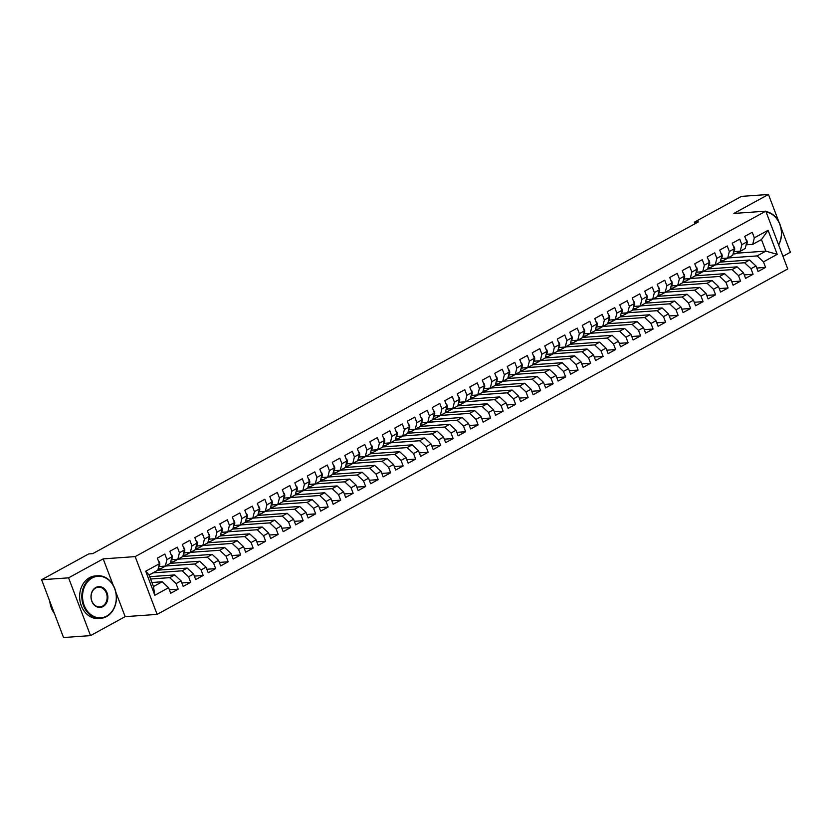 <?xml version="1.0" encoding="UTF-8"?>
<svg xmlns="http://www.w3.org/2000/svg" width="832" height="832" viewBox="0 0 832 832"><rect width="100%" height="100%" fill="white"/><g stroke="black" fill="none" stroke-linecap="round" stroke-linejoin="round"><path stroke-width="1.25" d="M782.964 256.329L790.4 252.252L780.666 226.637M157.123 614.39L787.758 268.954L765.804 211.172L135.169 556.608L157.123 614.39L125.143 616.647L115.804 592.062M113.194 585.198L103.199 558.875L68.578 577.834L90.522 635.617L125.143 616.647M90.522 635.617L63.544 637.53L41.6 579.748L68.578 577.834M154.835 595.265L145.704 571.21L159.453 563.68L157.82 570.211L149.074 575.006L153.462 586.56L154.835 595.265L168.584 587.735L170.685 593.278L178.183 589.17L176.082 583.627L181.085 580.882L183.186 586.425L190.684 582.317L188.583 576.774L193.575 574.038L195.686 579.582L203.185 575.474L201.074 569.93L206.076 567.195L208.187 572.738L215.686 568.63L213.574 563.087L218.577 560.352L220.678 565.895L228.176 561.787L226.075 556.244L231.067 553.498L233.178 559.042L240.677 554.934L238.576 549.39L243.568 546.655L245.679 552.198L253.178 548.09L251.066 542.547L256.069 539.812L258.17 545.355L265.668 541.247L263.567 535.704L268.57 532.969L270.67 538.512L278.169 534.404L276.068 528.861L281.06 526.115L283.171 531.658L290.67 527.561L288.558 522.007L293.561 519.272L295.672 524.815L303.17 520.707L301.059 515.164L306.062 512.429L308.162 517.972L315.661 513.864L313.56 508.321L318.552 505.586L320.663 511.129L328.162 507.021L326.05 501.478L331.053 498.732L333.164 504.275L340.662 500.178L338.551 494.624L343.554 491.889L345.654 497.432L353.153 493.324L351.052 487.781L356.054 485.046L358.155 490.589L365.654 486.481L363.553 480.938L368.545 478.202L370.656 483.746L378.154 479.638L376.043 474.094L381.046 471.349L383.146 476.902L390.645 472.794L388.544 467.251L393.546 464.506L395.647 470.049L403.146 465.941L401.045 460.398L406.037 457.662L408.148 463.206L415.646 459.098L413.535 453.554L418.538 450.819L420.649 456.362L428.147 452.254L426.036 446.711L431.038 443.966L433.139 449.519L440.638 445.411L438.537 439.868L443.539 437.122L445.64 442.666L453.138 438.558L451.038 433.014L456.03 430.279L458.141 435.822L465.639 431.714L463.528 426.171L468.53 423.436L470.631 428.979L478.13 424.871L476.029 419.328L481.031 416.593L483.132 422.136L490.63 418.028L488.53 412.485L493.522 409.739L495.633 415.282L503.131 411.174L501.02 405.631L506.022 402.896L508.134 408.439L515.632 404.331L513.521 398.788L518.523 396.053L520.624 401.596L528.122 397.488L526.022 391.945L531.014 389.21L533.125 394.753L540.623 390.645L538.512 385.102L543.514 382.356L545.626 387.899L553.124 383.791L551.013 378.248L556.015 375.513L558.116 381.056L565.614 376.948L563.514 371.405L568.516 368.67L570.617 374.213L578.115 370.105L576.014 364.562L581.006 361.826L583.118 367.37L590.616 363.262L588.505 357.718L593.507 354.973L595.608 360.516L603.117 356.408L601.006 350.865L606.008 348.13L608.109 353.673L615.607 349.565L613.506 344.022L618.498 341.286L620.61 346.83L628.108 342.722L625.997 337.178L630.999 334.443L633.11 339.986L640.609 335.878L638.498 330.335L643.5 327.59L645.601 333.133L653.099 329.025L650.998 323.482L656.001 320.746L658.102 326.29L665.6 322.182L663.499 316.638L668.491 313.903L670.602 319.446L678.101 315.338L675.99 309.795L680.992 307.06L683.093 312.603L690.591 308.495L688.49 302.952L693.493 300.206L695.594 305.75L703.092 301.642L700.991 296.098L705.983 293.363L708.094 298.906L715.593 294.798L713.482 289.255L718.484 286.52L720.595 292.063L728.094 287.955L725.982 282.412L730.985 279.677L733.086 285.22L740.584 281.112L738.483 275.569L743.475 272.823L745.586 278.366L753.085 274.269L750.984 268.715L755.976 265.98L758.087 271.523L765.586 267.415L756.756 268.039M736.809 253.178L765.856 251.118L777.223 254.342L768.092 230.298L754.343 237.827L752.232 232.284L744.734 236.392L746.845 241.935L741.842 244.67L739.742 239.127L732.243 243.235L734.344 248.778L729.342 251.514L727.241 245.97L719.742 250.078L721.843 255.622L716.851 258.367L714.74 252.824L707.242 256.932L709.353 262.475L704.35 265.21L702.25 259.667L694.751 263.775L696.852 269.318L691.85 272.054L689.749 266.51L682.25 270.618L684.351 276.162L679.359 278.897L677.248 273.354L669.75 277.462L671.861 283.005L666.858 285.75L664.747 280.207L657.249 284.315L659.36 289.858L654.358 292.594L652.257 287.05L644.758 291.158L646.859 296.702L641.857 299.437L639.756 293.894L632.258 298.002L634.358 303.545L629.366 306.28L627.255 300.737L619.757 304.845L621.868 310.388L616.866 313.134L614.765 307.59L607.266 311.688L609.367 317.242L604.365 319.977L602.264 314.434L594.766 318.542L596.866 324.085L591.874 326.82L589.763 321.277L582.265 325.385L584.376 330.928L579.374 333.663L577.262 328.12L569.764 332.228L571.875 337.771L566.873 340.517L564.772 334.974L557.274 339.071L559.374 344.614L554.382 347.36L552.271 341.817L544.773 345.925L546.884 351.468L541.882 354.203L539.77 348.66L532.272 352.768L534.383 358.311L529.381 361.046L527.28 355.503L519.782 359.611L521.882 365.154L516.88 367.9L514.779 362.346L507.281 366.454L509.382 371.998L504.39 374.743L502.278 369.2L494.78 373.308L496.891 378.851L491.889 381.586L489.788 376.043L482.279 380.151L484.39 385.694L479.388 388.43L477.287 382.886L469.789 386.994L471.89 392.538L466.898 395.273L464.786 389.73L457.288 393.838L459.399 399.381L454.397 402.126L452.286 396.583L444.787 400.691L446.898 406.234L441.896 408.97L439.795 403.426L432.297 407.534L434.398 413.078L429.395 415.813L427.294 410.27L419.796 414.378L421.897 419.921L416.905 422.656L414.794 417.113L407.295 421.221L409.406 426.764L404.404 429.51L402.303 423.966L394.805 428.074L396.906 433.618L391.903 436.353L389.802 430.81L382.304 434.918L384.405 440.461L379.413 443.196L377.302 437.653L369.803 441.761L371.914 447.304L366.912 450.039L364.801 444.496L357.302 448.604L359.414 454.147L354.411 456.893L352.31 451.35L344.812 455.458L346.913 461.001L341.921 463.736L339.81 458.193L332.311 462.301L334.412 467.844L329.42 470.579L327.309 465.036L319.81 469.144L321.922 474.687L316.919 477.422L314.818 471.879L307.32 475.987L309.421 481.53L304.418 484.276L302.318 478.733L294.819 482.841L296.92 488.384L291.928 491.119L289.817 485.576L282.318 489.684L284.43 495.227L279.427 497.962L277.316 492.419L269.818 496.527L271.929 502.07L266.926 504.806L264.826 499.262L257.327 503.37L259.428 508.914L254.436 511.659L252.325 506.116L244.826 510.224L246.938 515.767L241.935 518.502L239.824 512.959L232.326 517.067L234.437 522.61L229.434 525.346L227.334 519.802L219.835 523.91L221.936 529.454L216.934 532.189L214.833 526.646L207.334 530.754L209.435 536.297L204.443 539.042L202.332 533.499L194.834 537.607L196.945 543.15L191.942 545.886L189.842 540.342L182.343 544.45L184.444 549.994L179.442 552.729L177.341 547.186L169.842 551.294L171.943 556.837L166.951 559.572L164.84 554.029L157.342 558.137L159.453 563.68M777.223 254.342L763.474 261.872L765.586 267.415M41.6 579.748L88.712 553.935L92.716 553.654L698.35 221.915L694.356 222.196L694.959 223.777M720.242 262.101L749.611 260.021L744.609 262.756L715.562 264.815M755.976 265.98L749.611 260.021M750.984 268.715L744.609 262.756M768.092 230.298L761.467 239.564L752.721 244.358L746.283 244.816M754.343 237.827L752.721 244.358M707.741 268.944L737.11 266.864L732.108 269.599L703.061 271.658M743.475 272.823L737.11 266.864M738.483 275.569L732.108 269.599M746.845 241.935L745.222 248.466L740.22 251.202L733.782 251.659M741.842 244.67L740.22 251.202M695.24 275.787L724.61 273.707L719.618 276.453L690.57 278.502M730.985 279.677L724.61 273.707M725.982 282.412L719.618 276.453M734.344 248.778L732.722 255.31L727.719 258.045L721.292 258.502M729.342 251.514L727.719 258.045M682.739 282.641L712.119 280.561L707.117 283.296L678.07 285.355M718.484 286.52L712.119 280.561M713.482 289.255L707.117 283.296M721.843 255.622L720.221 262.153L715.229 264.888L708.791 265.346M716.851 258.367L715.229 264.888M670.249 289.484L699.618 287.404L694.616 290.139L665.569 292.198M705.983 293.363L699.618 287.404M700.991 296.098L694.616 290.139M709.353 262.475L707.73 268.996L702.728 271.742L696.29 272.199M704.35 265.21L702.728 271.742M657.748 296.327L687.118 294.247L682.126 296.982L653.078 299.042M693.493 300.206L687.118 294.247M688.49 302.952L682.126 296.982M696.852 269.318L695.23 275.85L690.227 278.585L683.79 279.042M691.85 272.054L690.227 278.585M645.247 303.17L674.627 301.09L669.625 303.836L640.578 305.885M680.992 307.06L674.627 301.09M675.99 309.795L669.625 303.836M684.351 276.162L682.729 282.693L677.726 285.428L671.299 285.886M679.359 278.897L677.726 285.428M632.757 310.024L662.126 307.934L657.124 310.679L628.077 312.738M668.491 313.903L662.126 307.934M663.499 316.638L657.124 310.679M671.861 283.005L670.228 289.536L665.236 292.271L658.798 292.729M666.858 285.75L665.236 292.271M620.256 316.867L649.626 314.787L644.623 317.522L615.576 319.582M656.001 320.746L649.626 314.787M650.998 323.482L644.623 317.522M659.36 289.858L657.738 296.379L652.735 299.125L646.298 299.582M654.358 292.594L652.735 299.125M607.755 323.71L637.125 321.63L632.133 324.366L603.086 326.425M643.5 327.59L637.125 321.63M638.498 330.335L632.133 324.366M646.859 296.702L645.237 303.233L640.234 305.968L633.807 306.426M641.857 299.437L640.234 305.968M595.254 330.554L624.634 328.474L619.632 331.219L590.585 333.268M630.999 334.443L624.634 328.474M625.997 337.178L619.632 331.219M634.358 303.545L632.736 310.076L627.744 312.811L621.306 313.269M629.366 306.28L627.744 312.811M582.764 337.407L612.134 335.317L607.131 338.062L578.084 340.122M618.498 341.286L612.134 335.317M613.506 344.022L607.131 338.062M621.868 310.388L620.246 316.919L615.243 319.654L608.806 320.112M616.866 313.134L615.243 319.654M570.263 344.25L599.633 342.17L594.641 344.906L565.594 346.965M606.008 348.13L599.633 342.17M601.006 350.865L594.641 344.906M609.367 317.242L607.745 323.762L602.742 326.508L596.305 326.955M604.365 319.977L602.742 326.508M557.762 351.094L587.142 349.014L582.14 351.749L553.093 353.808M593.507 354.973L587.142 349.014M588.505 357.718L582.14 351.749M596.866 324.085L595.244 330.616L590.252 333.351L583.814 333.809M591.874 326.82L590.252 333.351M545.272 357.937L574.642 355.857L569.639 358.592L540.592 360.651M581.006 361.826L574.642 355.857M576.014 364.562L569.639 358.592M584.376 330.928L582.743 337.459L577.751 340.194L571.314 340.652M579.374 333.663L577.751 340.194M532.771 364.79L562.141 362.7L557.138 365.446L528.091 367.505M568.516 368.67L562.141 362.7M563.514 371.405L557.138 365.446M571.875 337.771L570.253 344.302L565.25 347.038L558.813 347.495M566.873 340.517L565.25 347.038M520.27 371.634L549.64 369.554L544.648 372.289L515.601 374.348M556.015 375.513L549.64 369.554M551.013 378.248L544.648 372.289M559.374 344.614L557.752 351.146L552.75 353.891L546.322 354.338M554.382 347.36L552.75 353.891M507.78 378.477L537.15 376.397L532.147 379.132L503.1 381.191M543.514 382.356L537.15 376.397M538.512 385.102L532.147 379.132M546.884 351.468L545.251 357.999L540.259 360.734L533.822 361.192M541.882 354.203L540.259 360.734M495.279 385.32L524.649 383.24L519.646 385.975L490.599 388.034M531.014 389.21L524.649 383.24M526.022 391.945L519.646 385.975M534.383 358.311L532.761 364.842L527.758 367.578L521.321 368.035M529.381 361.046L527.758 367.578M482.778 392.174L512.148 390.083L507.156 392.829L478.109 394.888M518.523 396.053L512.148 390.083M513.521 398.788L507.156 392.829M521.882 365.154L520.26 371.686L515.258 374.421L508.82 374.878M516.88 367.9L515.258 374.421M470.278 399.017L499.658 396.937L494.655 399.672L465.608 401.731M506.022 402.896L499.658 396.937M501.02 405.631L494.655 399.672M509.382 371.998L507.759 378.529L502.767 381.274L496.33 381.722M504.39 374.743L502.767 381.274M457.787 405.86L487.157 403.78L482.154 406.515L453.107 408.574M493.522 409.739L487.157 403.78M488.53 412.485L482.154 406.515M496.891 378.851L495.269 385.382L490.266 388.118L483.829 388.575M491.889 381.586L490.266 388.118M445.286 412.703L474.656 410.623L469.664 413.358L440.606 415.418M481.031 416.593L474.656 410.623M476.029 419.328L469.664 413.358M484.39 385.694L482.768 392.226L477.766 394.961L471.328 395.418M479.388 388.43L477.766 394.961M432.786 419.557L462.155 417.466L457.163 420.212L428.116 422.271M468.53 423.436L462.155 417.466M463.528 426.171L457.163 420.212M471.89 392.538L470.267 399.069L465.265 401.804L458.838 402.262M466.898 395.273L465.265 401.804M420.295 426.4L449.665 424.32L444.662 427.055L415.615 429.114M456.03 430.279L449.665 424.32M451.038 433.014L444.662 427.055M459.399 399.381L457.766 405.912L452.774 408.658L446.337 409.105M454.397 402.126L452.774 408.658M407.794 433.243L437.164 431.163L432.162 433.898L403.114 435.958M443.539 437.122L437.164 431.163M438.537 439.868L432.162 433.898M446.898 406.234L445.276 412.766L440.274 415.501L433.836 415.958M441.896 408.97L440.274 415.501M395.294 440.086L424.663 438.006L419.671 440.742L390.624 442.801M431.038 443.966L424.663 438.006M426.036 446.711L419.671 440.742M434.398 413.078L432.775 419.609L427.773 422.344L421.346 422.802M429.395 415.813L427.773 422.344M382.793 446.93L412.173 444.85L407.17 447.595L378.123 449.654M418.538 450.819L412.173 444.85M413.535 453.554L407.17 447.595M421.897 419.921L420.274 426.452L415.282 429.187L408.845 429.645M416.905 422.656L415.282 429.187M370.302 453.783L399.672 451.703L394.67 454.438L365.622 456.498M406.037 457.662L399.672 451.703M401.045 460.398L394.67 454.438M409.406 426.764L407.784 433.295L402.782 436.041L396.344 436.488M404.404 429.51L402.782 436.041M357.802 460.626L387.171 458.546L382.179 461.282L353.132 463.341M393.546 464.506L387.171 458.546M388.544 467.251L382.179 461.282M396.906 433.618L395.283 440.138L390.281 442.884L383.843 443.342M391.903 436.353L390.281 442.884M345.301 467.47L374.681 465.39L369.678 468.125L340.631 470.184M381.046 471.349L374.681 465.39M376.043 474.094L369.678 468.125M384.405 440.461L382.782 446.992L377.78 449.727L371.353 450.185M379.413 443.196L377.78 449.727M332.81 474.313L362.18 472.233L357.178 474.978L328.13 477.038M368.545 478.202L362.18 472.233M363.553 480.938L357.178 474.978M371.914 447.304L370.282 453.835L365.29 456.57L358.852 457.028M366.912 450.039L365.29 456.57M320.31 481.166L349.679 479.086L344.677 481.822L315.63 483.881M356.054 485.046L349.679 479.086M351.052 487.781L344.677 481.822M359.414 454.147L357.791 460.678L352.789 463.424L346.351 463.871M354.411 456.893L352.789 463.424M307.809 488.01L337.178 485.93L332.186 488.665L303.139 490.724M343.554 491.889L337.178 485.93M338.551 494.624L332.186 488.665M346.913 461.001L345.29 467.522L340.288 470.267L333.861 470.725M341.921 463.736L340.288 470.267M295.318 494.853L324.688 492.773L319.686 495.508L290.638 497.567M331.053 498.732L324.688 492.773M326.05 501.478L319.686 495.508M334.412 467.844L332.79 474.375L327.798 477.11L321.36 477.568M329.42 470.579L327.798 477.11M282.818 501.696L312.187 499.616L307.185 502.362L278.138 504.421M318.552 505.586L312.187 499.616M313.56 508.321L307.185 502.362M321.922 474.687L320.299 481.218L315.297 483.954L308.859 484.411M316.919 477.422L315.297 483.954M270.317 508.55L299.686 506.47L294.694 509.205L265.647 511.264M306.062 512.429L299.686 506.47M301.059 515.164L294.694 509.205M309.421 481.53L307.798 488.062L302.796 490.797L296.358 491.254M304.418 484.276L302.796 490.797M257.816 515.393L287.196 513.313L282.194 516.048L253.146 518.107M293.561 519.272L287.196 513.313M288.558 522.007L282.194 516.048M296.92 488.384L295.298 494.905L290.306 497.65L283.868 498.108M291.928 491.119L290.306 497.65M245.326 522.236L274.695 520.156L269.693 522.891L240.646 524.95M281.06 526.115L274.695 520.156M276.068 528.861L269.693 522.891M284.43 495.227L282.807 501.758L277.805 504.494L271.367 504.951M279.427 497.962L277.805 504.494M232.825 529.079L262.194 526.999L257.192 529.745L228.145 531.794M268.57 532.969L262.194 526.999M263.567 535.704L257.192 529.745M271.929 502.07L270.306 508.602L265.304 511.337L258.866 511.794M266.926 504.806L265.304 511.337M220.324 535.933L249.694 533.853L244.702 536.588L215.654 538.647M256.069 539.812L249.694 533.853M251.066 542.547L244.702 536.588M259.428 508.914L257.806 515.445L252.803 518.18L246.376 518.638M254.436 511.659L252.803 518.18M207.834 542.776L237.203 540.696L232.201 543.431L203.154 545.49M243.568 546.655L237.203 540.696M238.576 549.39L232.201 543.431M246.938 515.767L245.305 522.288L240.313 525.034L233.875 525.491M241.935 518.502L240.313 525.034M195.333 549.619L224.702 547.539L219.7 550.274L190.653 552.334M231.067 553.498L224.702 547.539M226.075 556.244L219.7 550.274M234.437 522.61L232.814 529.142L227.812 531.877L221.374 532.334M229.434 525.346L227.812 531.877M182.832 556.462L212.202 554.382L207.21 557.128L178.162 559.177M218.577 560.352L212.202 554.382M213.574 563.087L207.21 557.128M221.936 529.454L220.314 535.985L215.311 538.72L208.884 539.178M216.934 532.189L215.311 538.72M170.331 563.316L199.711 561.236L194.709 563.971L165.662 566.03M206.076 567.195L199.711 561.236M201.074 569.93L194.709 563.971M209.435 536.297L207.813 542.828L202.821 545.563L196.383 546.021M204.443 539.042L202.821 545.563M157.841 570.159L187.21 568.079L182.208 570.814L153.161 572.874M193.575 574.038L187.21 568.079M188.583 576.774L182.208 570.814M196.945 543.15L195.322 549.671L190.32 552.417L183.882 552.874M191.942 545.886L190.32 552.417M149.718 576.69L174.71 574.922L169.718 577.658L150.602 579.02M181.085 580.882L174.71 574.922M176.082 583.627L169.718 577.658M184.444 549.994L182.822 556.525L177.819 559.26L171.382 559.718M179.442 552.729L177.819 559.26M151.923 582.494L162.219 581.766L153.462 586.56M168.584 587.735L162.219 581.766M171.943 556.837L170.321 563.368L165.318 566.103L158.891 566.561M166.951 559.572L165.318 566.103M778.846 221.832L768.456 194.47L741.478 196.383L694.356 222.196M103.199 558.875L135.169 556.608M768.456 194.47L733.834 213.439L765.804 211.172M728.062 257.972L757.11 255.913L765.856 251.118L761.467 239.564M159.058 570.076L158.548 568.724M171.558 563.222L171.049 561.881M184.059 556.379L183.55 555.027M196.55 549.536L196.04 548.184M209.05 542.693L208.541 541.341M221.551 535.839L221.042 534.498M234.052 528.996L233.532 527.654M246.542 522.153L246.033 520.801M259.043 515.31L258.534 513.958M271.544 508.456L271.034 507.114M284.034 501.613L283.525 500.271M296.535 494.77L296.026 493.418M309.036 487.926L308.526 486.574M321.537 481.073L321.017 479.731M334.027 474.23L333.518 472.888M346.528 467.386L346.018 466.034M359.029 460.543L358.509 459.191M371.519 453.69L371.01 452.348M384.02 446.846L383.51 445.505M396.521 440.003L396.011 438.651M409.022 433.16L408.502 431.808M421.512 426.306L421.002 424.965M434.013 419.463L433.503 418.122M446.514 412.62L445.994 411.268M459.004 405.777L458.494 404.425M471.505 398.923L470.995 397.582M484.006 392.08L483.496 390.738M496.496 385.237L495.986 383.885M508.997 378.394L508.487 377.042M521.498 371.54L520.988 370.198M533.998 364.697L533.478 363.355M546.489 357.854L545.979 356.502M558.99 351.01L558.48 349.658M571.49 344.157L570.981 342.815M583.981 337.314L583.471 335.972M596.482 330.47L595.972 329.118M608.982 323.627L608.473 322.275M621.483 316.784L620.963 315.432M633.974 309.93L633.464 308.589M646.474 303.087L645.965 301.735M658.975 296.244L658.455 294.892M671.466 289.401L670.956 288.049M683.966 282.547L683.457 281.206M696.467 275.704L695.958 274.362M708.958 268.861L708.448 267.509M721.458 262.018L720.949 260.666M145.704 571.21L149.074 575.006M763.474 261.872L757.11 255.913M178.183 589.17L169.364 589.794M190.684 582.317L181.865 582.951M203.185 575.474L194.366 576.098M215.686 568.63L206.856 569.254M228.176 561.787L219.357 562.411M240.677 554.934L231.858 555.568M253.178 548.09L244.348 548.714M265.668 541.247L256.849 541.871M278.169 534.404L269.35 535.028M290.67 527.561L281.85 528.185M303.17 520.707L294.341 521.331M315.661 513.864L306.842 514.488M328.162 507.021L319.342 507.645M340.662 500.178L331.833 500.802M353.153 493.324L344.334 493.948M365.654 486.481L356.834 487.105M378.154 479.638L369.335 480.262M390.645 472.794L381.826 473.418M403.146 465.941L394.326 466.565M415.646 459.098L406.827 459.722M428.147 452.254L419.318 452.878M440.638 445.411L431.818 446.035M453.138 438.558L444.319 439.182M465.639 431.714L456.82 432.338M478.13 424.871L469.31 425.495M490.63 418.028L481.811 418.652M503.131 411.174L494.312 411.798M515.632 404.331L506.802 404.955M528.122 397.488L519.303 398.112M540.623 390.645L531.804 391.269M553.124 383.791L544.294 384.426M565.614 376.948L556.795 377.572M578.115 370.105L569.296 370.729M590.616 363.262L581.797 363.886M603.117 356.408L594.287 357.042M615.607 349.565L606.788 350.189M628.108 342.722L619.289 343.346M640.609 335.878L631.779 336.502M653.099 329.025L644.28 329.659M665.6 322.182L656.781 322.806M678.101 315.338L669.282 315.962M690.591 308.495L681.772 309.119M703.092 301.642L694.273 302.276M715.593 294.798L706.774 295.422M728.094 287.955L719.264 288.579M740.584 281.112L731.765 281.736M753.085 274.269L744.266 274.893M149.739 574.642A13.052 7.186 61.3 0 1 149.105 575.089L151.414 573.83A13.052 7.186 61.3 0 0 152.121 573.342A13.052 7.186 -118.7 0 0 152.911 573.009A13.052 7.186 -118.7 0 0 153.618 572.52M158.454 561.059L159.401 562.016A4.524 2.486 61.3 0 1 159.494 565.479L158.61 567.06M155.99 571.22A13.052 7.186 61.3 0 1 155.282 571.709L152.911 573.009M160.212 566.467A10.837 5.959 61.3 0 1 158.777 566.769M163.405 566.238L163.249 566.53A13.052 7.186 61.3 0 1 161.533 568.287A13.052 7.186 61.3 0 1 158.215 568.662M170.955 554.216L171.902 555.162A4.524 2.486 61.3 0 1 171.985 558.636L171.101 560.217M168.49 564.366A13.052 7.186 61.3 0 1 167.783 564.866L165.402 566.166A13.052 7.186 -118.7 0 0 166.119 565.666M164.986 566.124A13.052 7.186 61.3 0 1 163.904 566.987L161.533 568.287M164.611 566.498A13.052 7.186 -118.7 0 0 165.402 566.166M172.713 559.624A10.837 5.959 61.3 0 1 171.267 559.915M175.906 559.395L175.75 559.686A13.052 7.186 61.3 0 1 174.034 561.444A13.052 7.186 61.3 0 1 170.706 561.818M183.446 547.373L184.392 548.319A4.524 2.486 61.3 0 1 184.486 551.782L183.602 553.374M180.991 557.523A13.052 7.186 61.3 0 1 180.274 558.022L177.902 559.322A13.052 7.186 -118.7 0 0 178.61 558.823M177.486 559.281A13.052 7.186 61.3 0 1 176.405 560.144L174.034 561.444M177.112 559.655A13.052 7.186 -118.7 0 0 177.902 559.322M106.662 616.086A20.821 16.858 85.9 0 0 114.67 588.682A20.821 16.858 85.9 0 0 92.186 577.98A20.821 16.858 85.9 0 0 84.178 605.384A20.821 16.858 85.9 0 0 106.662 616.086M91.707 577.533A21.33 17.274 -94.1 0 1 97.614 575.775A21.33 17.274 -94.1 0 1 115.814 592.082A21.33 17.274 -94.1 0 1 106.538 616.574A21.33 17.274 -94.1 0 1 100.63 618.332A21.33 17.274 -94.1 0 1 82.43 602.025A21.33 17.274 -94.1 0 1 91.707 577.533M103.043 606.559A10.41 8.424 -94.1 0 1 91.801 601.203A10.41 8.424 -94.1 0 1 95.805 587.506A10.41 8.424 -94.1 0 1 107.047 592.852A10.41 8.424 -94.1 0 1 103.043 606.559M95.68 587.995A9.901 8.018 85.9 0 0 91.374 599.362A9.901 8.018 85.9 0 0 99.819 606.923A9.901 8.018 85.9 0 0 102.565 606.112A9.901 8.018 85.9 0 0 106.86 594.745A9.901 8.018 85.9 0 0 98.426 587.184A9.901 8.018 85.9 0 0 95.68 587.995M100.63 618.332L98.436 618.488A21.33 17.274 -94.1 0 1 80.236 602.181A21.33 17.274 -94.1 0 1 89.513 577.689A21.33 17.274 -94.1 0 1 95.42 575.931L97.614 575.775M54.465 613.61A21.33 17.274 -94.1 0 1 49.785 601.297M778.575 244.785A20.821 16.858 85.9 0 0 766.147 212.066M765.97 211.588A21.33 17.274 -94.1 0 1 778.669 245.024M185.214 552.77A10.837 5.959 61.3 0 1 183.768 553.072M188.406 552.552L188.24 552.843A13.052 7.186 61.3 0 1 186.524 554.601A13.052 7.186 61.3 0 1 183.206 554.965M195.946 540.53L196.893 541.476A4.524 2.486 61.3 0 1 196.986 544.939L196.102 546.53M193.482 550.68A13.052 7.186 61.3 0 1 192.774 551.179L190.403 552.479A13.052 7.186 -118.7 0 0 191.11 551.98M189.977 552.438A13.052 7.186 61.3 0 1 188.906 553.301L186.524 554.601M189.602 552.802A13.052 7.186 -118.7 0 0 190.403 552.479M197.714 545.927A10.837 5.959 61.3 0 1 196.269 546.229M200.907 545.698L200.741 545.99A13.052 7.186 61.3 0 1 199.025 547.747A13.052 7.186 61.3 0 1 195.707 548.122M208.447 533.676L209.394 534.633A4.524 2.486 61.3 0 1 209.477 538.096L208.603 539.677M205.982 543.837A13.052 7.186 61.3 0 1 205.275 544.326L202.904 545.626A13.052 7.186 -118.7 0 0 203.611 545.137M202.478 545.594A13.052 7.186 61.3 0 1 201.396 546.447L199.025 547.747M202.103 545.958A13.052 7.186 -118.7 0 0 202.904 545.626M210.205 539.084A10.837 5.959 61.3 0 1 208.77 539.386M213.398 538.855L213.242 539.146A13.052 7.186 61.3 0 1 211.526 540.904A13.052 7.186 61.3 0 1 208.198 541.278M220.938 526.833L221.894 527.779A4.524 2.486 61.3 0 1 221.978 531.253L221.094 532.834M218.483 536.983A13.052 7.186 61.3 0 1 217.776 537.482L215.394 538.782A13.052 7.186 -118.7 0 0 216.112 538.283M214.978 538.741A13.052 7.186 61.3 0 1 213.897 539.604L211.526 540.904M214.604 539.115A13.052 7.186 -118.7 0 0 215.394 538.782M222.706 532.241A10.837 5.959 61.3 0 1 221.26 532.532M225.898 532.012L225.732 532.303A13.052 7.186 61.3 0 1 224.016 534.061A13.052 7.186 61.3 0 1 220.698 534.435M233.438 519.99L234.385 520.936A4.524 2.486 61.3 0 1 234.478 524.399L233.594 525.99M230.984 530.14A13.052 7.186 61.3 0 1 230.266 530.639L227.895 531.939A13.052 7.186 -118.7 0 0 228.602 531.44M227.469 531.898A13.052 7.186 61.3 0 1 226.398 532.761L224.016 534.061M227.105 532.272A13.052 7.186 -118.7 0 0 227.895 531.939M235.206 525.398A10.837 5.959 61.3 0 1 233.761 525.689M238.399 525.169L238.233 525.46A13.052 7.186 61.3 0 1 236.517 527.218A13.052 7.186 61.3 0 1 233.199 527.582M245.939 513.146L246.886 514.093A4.524 2.486 61.3 0 1 246.979 517.556L246.095 519.147M243.474 523.297A13.052 7.186 61.3 0 1 242.767 523.796L240.396 525.096A13.052 7.186 -118.7 0 0 241.103 524.597M239.97 525.054A13.052 7.186 61.3 0 1 238.888 525.918L236.517 527.218M239.595 525.418A13.052 7.186 -118.7 0 0 240.396 525.096M247.697 518.544A10.837 5.959 61.3 0 1 246.262 518.846M250.89 518.326L250.734 518.606A13.052 7.186 61.3 0 1 249.018 520.364A13.052 7.186 61.3 0 1 245.7 520.738M258.44 506.293L259.386 507.25A4.524 2.486 61.3 0 1 259.47 510.713L258.586 512.304M255.975 516.454A13.052 7.186 61.3 0 1 255.268 516.942L252.886 518.242A13.052 7.186 -118.7 0 0 253.604 517.754M252.47 518.211A13.052 7.186 61.3 0 1 251.389 519.064L249.018 520.364M252.096 518.575A13.052 7.186 -118.7 0 0 252.886 518.242M260.198 511.701A10.837 5.959 61.3 0 1 258.752 512.002M263.39 511.472L263.234 511.763A13.052 7.186 61.3 0 1 261.518 513.521A13.052 7.186 61.3 0 1 258.19 513.895M270.93 499.45L271.877 500.396A4.524 2.486 61.3 0 1 271.97 503.87L271.086 505.45M268.476 509.6A13.052 7.186 61.3 0 1 267.758 510.099L265.387 511.399A13.052 7.186 -118.7 0 0 266.094 510.9M264.971 511.368A13.052 7.186 61.3 0 1 263.89 512.221L261.518 513.521M264.597 511.732A13.052 7.186 -118.7 0 0 265.387 511.399M272.698 504.858A10.837 5.959 61.3 0 1 271.253 505.149M275.891 504.629L275.725 504.92A13.052 7.186 61.3 0 1 274.009 506.678A13.052 7.186 61.3 0 1 270.691 507.052M283.431 492.606L284.378 493.553A4.524 2.486 61.3 0 1 284.471 497.016L283.587 498.607M280.966 502.757A13.052 7.186 61.3 0 1 280.259 503.256L277.888 504.556A13.052 7.186 -118.7 0 0 278.595 504.057M277.462 504.514A13.052 7.186 61.3 0 1 276.39 505.378L274.009 506.678M277.087 504.889A13.052 7.186 -118.7 0 0 277.888 504.556M285.189 498.014A10.837 5.959 61.3 0 1 283.754 498.306M288.382 497.786L288.226 498.077A13.052 7.186 61.3 0 1 286.51 499.834A13.052 7.186 61.3 0 1 283.192 500.198M295.932 485.763L296.878 486.71A4.524 2.486 61.3 0 1 296.962 490.173L296.078 491.764M293.467 495.914A13.052 7.186 61.3 0 1 292.76 496.413L290.389 497.713A13.052 7.186 -118.7 0 0 291.096 497.214M289.962 497.671A13.052 7.186 61.3 0 1 288.881 498.534L286.51 499.834M289.588 498.035A13.052 7.186 -118.7 0 0 290.389 497.713M297.69 491.161A10.837 5.959 61.3 0 1 296.254 491.462M300.882 490.942L300.726 491.223A13.052 7.186 61.3 0 1 299.01 492.991A13.052 7.186 61.3 0 1 295.682 493.355M308.422 478.91L309.379 479.866A4.524 2.486 61.3 0 1 309.462 483.33L308.578 484.921M305.968 489.07A13.052 7.186 61.3 0 1 305.261 489.559L302.879 490.859A13.052 7.186 -118.7 0 0 303.597 490.37M302.463 490.828A13.052 7.186 61.3 0 1 301.382 491.681L299.01 492.991M302.089 491.192A13.052 7.186 -118.7 0 0 302.879 490.859M310.19 484.318A10.837 5.959 61.3 0 1 308.745 484.619M313.383 484.089L313.217 484.38A13.052 7.186 61.3 0 1 311.501 486.138A13.052 7.186 61.3 0 1 308.183 486.512M320.923 472.066L321.87 473.013A4.524 2.486 61.3 0 1 321.963 476.486L321.079 478.067M318.469 482.217A13.052 7.186 61.3 0 1 317.751 482.716L315.38 484.016A13.052 7.186 -118.7 0 0 316.087 483.517M314.954 483.985A13.052 7.186 61.3 0 1 313.882 484.838L311.501 486.138M314.59 484.349A13.052 7.186 -118.7 0 0 315.38 484.016M322.691 477.474A10.837 5.959 61.3 0 1 321.246 477.776M325.884 477.246L325.718 477.537A13.052 7.186 61.3 0 1 324.002 479.294A13.052 7.186 61.3 0 1 320.684 479.669M333.424 465.223L334.37 466.17A4.524 2.486 61.3 0 1 334.464 469.643L333.58 471.224M330.959 475.374A13.052 7.186 61.3 0 1 330.252 475.873L327.881 477.173A13.052 7.186 -118.7 0 0 328.588 476.674M327.454 477.131A13.052 7.186 61.3 0 1 326.373 477.994L324.002 479.294M327.08 477.506A13.052 7.186 -118.7 0 0 327.881 477.173M335.182 470.631A10.837 5.959 61.3 0 1 333.746 470.922M338.374 470.402L338.218 470.694A13.052 7.186 61.3 0 1 336.502 472.451A13.052 7.186 61.3 0 1 333.174 472.815M345.914 458.38L346.871 459.326A4.524 2.486 61.3 0 1 346.954 462.79L346.07 464.381M343.46 468.53A13.052 7.186 61.3 0 1 342.753 469.03L340.371 470.33A13.052 7.186 -118.7 0 0 341.089 469.83M339.955 470.288A13.052 7.186 61.3 0 1 338.874 471.151L336.502 472.451M339.581 470.652A13.052 7.186 -118.7 0 0 340.371 470.33M347.682 463.778A10.837 5.959 61.3 0 1 346.237 464.079M350.875 463.559L350.709 463.84A13.052 7.186 61.3 0 1 349.003 465.608A13.052 7.186 61.3 0 1 345.675 465.972M358.415 451.526L359.362 452.483A4.524 2.486 61.3 0 1 359.455 455.946L358.571 457.538M355.961 461.687A13.052 7.186 61.3 0 1 355.243 462.176L352.872 463.476A13.052 7.186 -118.7 0 0 353.579 462.987M352.456 463.445A13.052 7.186 61.3 0 1 351.374 464.298L349.003 465.608M352.082 463.809A13.052 7.186 -118.7 0 0 352.872 463.476M360.183 456.934A10.837 5.959 61.3 0 1 358.738 457.236M363.376 456.706L363.21 456.997A13.052 7.186 61.3 0 1 361.494 458.754A13.052 7.186 61.3 0 1 358.176 459.129M370.916 444.683L371.862 445.63A4.524 2.486 61.3 0 1 371.956 449.103L371.072 450.684M368.451 454.834A13.052 7.186 61.3 0 1 367.744 455.333L365.373 456.633A13.052 7.186 -118.7 0 0 366.08 456.134M364.946 456.602A13.052 7.186 61.3 0 1 363.875 457.454L361.494 458.754M364.572 456.966A13.052 7.186 -118.7 0 0 365.373 456.633M372.674 450.091A10.837 5.959 61.3 0 1 371.238 450.393M375.866 449.862L375.71 450.154A13.052 7.186 61.3 0 1 373.994 451.911A13.052 7.186 61.3 0 1 370.677 452.286M383.417 437.84L384.363 438.786A4.524 2.486 61.3 0 1 384.446 442.26L383.562 443.841M380.952 447.99A13.052 7.186 61.3 0 1 380.245 448.49L377.863 449.79A13.052 7.186 -118.7 0 0 378.581 449.29M377.447 449.748A13.052 7.186 61.3 0 1 376.366 450.611L373.994 451.911M377.073 450.122A13.052 7.186 -118.7 0 0 377.863 449.79M385.174 443.248A10.837 5.959 61.3 0 1 383.729 443.539M388.367 443.019L388.211 443.31A13.052 7.186 61.3 0 1 386.495 445.068A13.052 7.186 61.3 0 1 383.167 445.432M395.907 430.997L396.854 431.943A4.524 2.486 61.3 0 1 396.947 435.406L396.063 436.998M393.453 441.147A13.052 7.186 61.3 0 1 392.735 441.646L390.364 442.946A13.052 7.186 -118.7 0 0 391.071 442.447M389.948 442.905A13.052 7.186 61.3 0 1 388.866 443.768L386.495 445.068M389.574 443.269A13.052 7.186 -118.7 0 0 390.364 442.946M397.675 436.394A10.837 5.959 61.3 0 1 396.23 436.696M400.868 436.176L400.702 436.457A13.052 7.186 61.3 0 1 398.986 438.225A13.052 7.186 61.3 0 1 395.668 438.589M408.408 424.143L409.354 425.1A4.524 2.486 61.3 0 1 409.448 428.563L408.564 430.154M405.943 434.304A13.052 7.186 61.3 0 1 405.236 434.793L402.865 436.103A13.052 7.186 -118.7 0 0 403.572 435.604M402.438 436.062A13.052 7.186 61.3 0 1 401.367 436.914L398.986 438.225M402.064 436.426A13.052 7.186 -118.7 0 0 402.865 436.103M410.176 429.551A10.837 5.959 61.3 0 1 408.73 429.853M413.369 429.322L413.202 429.614A13.052 7.186 61.3 0 1 411.486 431.371A13.052 7.186 61.3 0 1 408.169 431.746M420.909 417.3L421.855 418.246A4.524 2.486 61.3 0 1 421.949 421.72L421.065 423.301M418.444 427.45A13.052 7.186 61.3 0 1 417.737 427.95L415.366 429.25A13.052 7.186 -118.7 0 0 416.073 428.761M414.939 429.218A13.052 7.186 61.3 0 1 413.858 430.071L411.486 431.371M414.565 429.582A13.052 7.186 -118.7 0 0 415.366 429.25M422.666 422.708A10.837 5.959 61.3 0 1 421.231 423.01M425.859 422.479L425.703 422.77A13.052 7.186 61.3 0 1 423.987 424.528A13.052 7.186 61.3 0 1 420.659 424.902M433.399 410.457L434.356 411.403A4.524 2.486 61.3 0 1 434.439 414.877L433.555 416.458M430.945 420.607A13.052 7.186 61.3 0 1 430.238 421.106L427.856 422.406A13.052 7.186 -118.7 0 0 428.574 421.907M427.44 422.365A13.052 7.186 61.3 0 1 426.358 423.228L423.987 424.528M427.066 422.739A13.052 7.186 -118.7 0 0 427.856 422.406M435.167 415.865A10.837 5.959 61.3 0 1 433.722 416.156M438.36 415.636L438.194 415.927A13.052 7.186 61.3 0 1 436.478 417.685A13.052 7.186 61.3 0 1 433.16 418.049M445.9 403.614L446.846 404.56A4.524 2.486 61.3 0 1 446.94 408.023L446.056 409.614M443.446 413.764A13.052 7.186 61.3 0 1 442.728 414.263L440.357 415.563A13.052 7.186 -118.7 0 0 441.064 415.064M439.93 415.522A13.052 7.186 61.3 0 1 438.859 416.385L436.478 417.685M439.566 415.886A13.052 7.186 -118.7 0 0 440.357 415.563M447.668 409.011A10.837 5.959 61.3 0 1 446.222 409.313M450.861 408.793L450.694 409.084A13.052 7.186 61.3 0 1 448.978 410.842A13.052 7.186 61.3 0 1 445.661 411.206M458.401 396.76L459.347 397.717A4.524 2.486 61.3 0 1 459.441 401.18L458.557 402.771M455.936 406.921A13.052 7.186 61.3 0 1 455.229 407.41L452.858 408.72A13.052 7.186 -118.7 0 0 453.565 408.221M452.431 408.678A13.052 7.186 61.3 0 1 451.35 409.542L448.978 410.842M452.057 409.042A13.052 7.186 -118.7 0 0 452.858 408.72M460.158 402.168A10.837 5.959 61.3 0 1 458.723 402.47M463.351 401.939L463.195 402.23A13.052 7.186 61.3 0 1 461.479 403.988A13.052 7.186 61.3 0 1 458.162 404.362M470.902 389.917L471.848 390.874A4.524 2.486 61.3 0 1 471.931 394.337L471.047 395.918M468.437 400.067A13.052 7.186 61.3 0 1 467.73 400.566L465.348 401.866A13.052 7.186 -118.7 0 0 466.066 401.378M464.932 401.835A13.052 7.186 61.3 0 1 463.85 402.688L461.479 403.988M464.558 402.199A13.052 7.186 -118.7 0 0 465.348 401.866M472.659 395.325A10.837 5.959 61.3 0 1 471.214 395.626M475.852 395.096L475.696 395.387A13.052 7.186 61.3 0 1 473.98 397.145A13.052 7.186 61.3 0 1 470.652 397.519M483.392 383.074L484.338 384.02A4.524 2.486 61.3 0 1 484.432 387.494L483.548 389.074M480.938 393.224A13.052 7.186 61.3 0 1 480.22 393.723L477.849 395.023A13.052 7.186 -118.7 0 0 478.556 394.524M477.433 394.982A13.052 7.186 61.3 0 1 476.351 395.845L473.98 397.145M477.058 395.356A13.052 7.186 -118.7 0 0 477.849 395.023M485.16 388.482A10.837 5.959 61.3 0 1 483.714 388.773M488.353 388.253L488.186 388.544A13.052 7.186 61.3 0 1 486.47 390.302A13.052 7.186 61.3 0 1 483.153 390.666M495.893 376.23L496.839 377.177A4.524 2.486 61.3 0 1 496.933 380.64L496.049 382.231M493.428 386.381A13.052 7.186 61.3 0 1 492.721 386.88L490.35 388.18A13.052 7.186 -118.7 0 0 491.057 387.681M489.923 388.138A13.052 7.186 61.3 0 1 488.852 389.002L486.47 390.302M489.549 388.502A13.052 7.186 -118.7 0 0 490.35 388.18M497.661 381.628A10.837 5.959 61.3 0 1 496.215 381.93M500.843 381.41L500.687 381.701A13.052 7.186 61.3 0 1 498.971 383.458A13.052 7.186 61.3 0 1 495.654 383.822M508.394 369.377L509.34 370.334A4.524 2.486 61.3 0 1 509.423 373.797L508.55 375.388M505.929 379.538A13.052 7.186 61.3 0 1 505.222 380.026L502.85 381.337A13.052 7.186 -118.7 0 0 503.558 380.838M502.424 381.295A13.052 7.186 61.3 0 1 501.342 382.158L498.971 383.458M502.05 381.659A13.052 7.186 -118.7 0 0 502.85 381.337M510.151 374.785A10.837 5.959 61.3 0 1 508.716 375.086M513.344 374.556L513.188 374.847A13.052 7.186 61.3 0 1 511.472 376.605A13.052 7.186 61.3 0 1 508.144 376.979M520.884 362.534L521.841 363.49A4.524 2.486 61.3 0 1 521.924 366.954L521.04 368.534M518.43 372.694A13.052 7.186 61.3 0 1 517.722 373.183L515.341 374.483A13.052 7.186 -118.7 0 0 516.058 373.994M514.925 374.452A13.052 7.186 61.3 0 1 513.843 375.305L511.472 376.605M514.55 374.816A13.052 7.186 -118.7 0 0 515.341 374.483M522.652 367.942A10.837 5.959 61.3 0 1 521.206 368.243M525.845 367.713L525.678 368.004A13.052 7.186 61.3 0 1 523.962 369.762A13.052 7.186 61.3 0 1 520.645 370.136M533.385 355.69L534.331 356.637A4.524 2.486 61.3 0 1 534.425 360.11L533.541 361.691M530.93 365.841A13.052 7.186 61.3 0 1 530.213 366.34L527.842 367.64A13.052 7.186 -118.7 0 0 528.549 367.141M527.415 367.598A13.052 7.186 61.3 0 1 526.344 368.462L523.962 369.762M527.051 367.973A13.052 7.186 -118.7 0 0 527.842 367.64M535.153 361.098A10.837 5.959 61.3 0 1 533.707 361.39M538.346 360.87L538.179 361.161A13.052 7.186 61.3 0 1 536.463 362.918A13.052 7.186 61.3 0 1 533.146 363.293M545.886 348.847L546.832 349.794A4.524 2.486 61.3 0 1 546.926 353.257L546.042 354.848M543.421 358.998A13.052 7.186 61.3 0 1 542.714 359.497L540.342 360.797A13.052 7.186 -118.7 0 0 541.05 360.298M539.916 360.755A13.052 7.186 61.3 0 1 538.834 361.618L536.463 362.918M539.542 361.119A13.052 7.186 -118.7 0 0 540.342 360.797M547.643 354.245A10.837 5.959 61.3 0 1 546.208 354.546M550.836 354.026L550.68 354.318A13.052 7.186 61.3 0 1 548.964 356.075A13.052 7.186 61.3 0 1 545.636 356.439M558.376 341.994L559.333 342.95A4.524 2.486 61.3 0 1 559.416 346.414L558.532 348.005M555.922 352.154A13.052 7.186 61.3 0 1 555.214 352.654L552.833 353.954A13.052 7.186 -118.7 0 0 553.55 353.454M552.417 353.912A13.052 7.186 61.3 0 1 551.335 354.775L548.964 356.075M552.042 354.276A13.052 7.186 -118.7 0 0 552.833 353.954M560.144 347.402A10.837 5.959 61.3 0 1 558.698 347.703M563.337 347.173L563.17 347.464A13.052 7.186 61.3 0 1 561.465 349.222A13.052 7.186 61.3 0 1 558.137 349.596M570.877 335.15L571.823 336.107A4.524 2.486 61.3 0 1 571.917 339.57L571.033 341.151M568.422 345.311A13.052 7.186 61.3 0 1 567.705 345.8L565.334 347.1A13.052 7.186 -118.7 0 0 566.041 346.611M564.918 347.069A13.052 7.186 61.3 0 1 563.836 347.922L561.465 349.222M564.543 347.433A13.052 7.186 -118.7 0 0 565.334 347.1M572.645 340.558A10.837 5.959 61.3 0 1 571.199 340.86M575.838 340.33L575.671 340.621A13.052 7.186 61.3 0 1 573.955 342.378A13.052 7.186 61.3 0 1 570.638 342.753M583.378 328.307L584.324 329.254A4.524 2.486 61.3 0 1 584.418 332.727L583.534 334.308M580.913 338.458A13.052 7.186 61.3 0 1 580.206 338.957L577.834 340.257A13.052 7.186 -118.7 0 0 578.542 339.758M577.408 340.215A13.052 7.186 61.3 0 1 576.337 341.078L573.955 342.378M577.034 340.59A13.052 7.186 -118.7 0 0 577.834 340.257M585.135 333.715A10.837 5.959 61.3 0 1 583.7 334.006M588.328 333.486L588.172 333.778A13.052 7.186 61.3 0 1 586.456 335.535A13.052 7.186 61.3 0 1 583.138 335.91M595.878 321.464L596.825 322.41A4.524 2.486 61.3 0 1 596.908 325.874L596.024 327.465M593.414 331.614A13.052 7.186 61.3 0 1 592.706 332.114L590.325 333.414A13.052 7.186 -118.7 0 0 591.042 332.914M589.909 333.372A13.052 7.186 61.3 0 1 588.827 334.235L586.456 335.535M589.534 333.746A13.052 7.186 -118.7 0 0 590.325 333.414M597.636 326.862A10.837 5.959 61.3 0 1 596.19 327.163M600.829 326.643L600.673 326.934A13.052 7.186 61.3 0 1 598.957 328.692A13.052 7.186 61.3 0 1 595.629 329.056M608.369 314.621L609.315 315.567A4.524 2.486 61.3 0 1 609.409 319.03L608.525 320.622M605.914 324.771A13.052 7.186 61.3 0 1 605.207 325.27L602.826 326.57A13.052 7.186 -118.7 0 0 603.533 326.071M602.41 326.529A13.052 7.186 61.3 0 1 601.328 327.392L598.957 328.692M602.035 326.893A13.052 7.186 -118.7 0 0 602.826 326.57M610.137 320.018A10.837 5.959 61.3 0 1 608.691 320.32M613.33 319.79L613.163 320.081A13.052 7.186 61.3 0 1 611.447 321.838A13.052 7.186 61.3 0 1 608.13 322.213M620.87 307.767L621.816 308.724A4.524 2.486 61.3 0 1 621.91 312.187L621.026 313.768M618.415 317.928A13.052 7.186 61.3 0 1 617.698 318.417L615.326 319.717A13.052 7.186 -118.7 0 0 616.034 319.228M614.9 319.686A13.052 7.186 61.3 0 1 613.829 320.538L611.447 321.838M614.536 320.05A13.052 7.186 -118.7 0 0 615.326 319.717M622.638 313.175A10.837 5.959 61.3 0 1 621.192 313.477M625.83 312.946L625.664 313.238A13.052 7.186 61.3 0 1 623.948 314.995A13.052 7.186 61.3 0 1 620.63 315.37M633.37 300.924L634.317 301.87A4.524 2.486 61.3 0 1 634.41 305.344L633.526 306.925M630.906 311.074A13.052 7.186 61.3 0 1 630.198 311.574L627.827 312.874A13.052 7.186 -118.7 0 0 628.534 312.374M627.401 312.832A13.052 7.186 61.3 0 1 626.319 313.695L623.948 314.995M627.026 313.206A13.052 7.186 -118.7 0 0 627.827 312.874M635.128 306.332A10.837 5.959 61.3 0 1 633.693 306.623M638.321 306.103L638.165 306.394A13.052 7.186 61.3 0 1 636.449 308.152A13.052 7.186 61.3 0 1 633.121 308.526M645.861 294.081L646.818 295.027A4.524 2.486 61.3 0 1 646.901 298.49L646.017 300.082M643.406 304.231A13.052 7.186 61.3 0 1 642.699 304.73L640.318 306.03A13.052 7.186 -118.7 0 0 641.035 305.531M639.902 305.989A13.052 7.186 61.3 0 1 638.82 306.852L636.449 308.152M639.527 306.363A13.052 7.186 -118.7 0 0 640.318 306.03M647.629 299.478A10.837 5.959 61.3 0 1 646.183 299.78M650.822 299.26L650.655 299.551A13.052 7.186 61.3 0 1 648.939 301.309A13.052 7.186 61.3 0 1 645.622 301.673M658.362 287.238L659.308 288.184A4.524 2.486 61.3 0 1 659.402 291.647L658.518 293.238M655.907 297.388A13.052 7.186 61.3 0 1 655.19 297.887L652.818 299.187A13.052 7.186 -118.7 0 0 653.526 298.688M652.402 299.146A13.052 7.186 61.3 0 1 651.321 300.009L648.939 301.309M652.028 299.51A13.052 7.186 -118.7 0 0 652.818 299.187M660.13 292.635A10.837 5.959 61.3 0 1 658.684 292.937M663.322 292.406L663.156 292.698A13.052 7.186 61.3 0 1 661.44 294.455A13.052 7.186 61.3 0 1 658.122 294.83M670.862 280.384L671.809 281.341A4.524 2.486 61.3 0 1 671.902 284.804L671.018 286.385M668.398 290.545A13.052 7.186 61.3 0 1 667.69 291.034L665.319 292.334A13.052 7.186 -118.7 0 0 666.026 291.845M664.893 292.302A13.052 7.186 61.3 0 1 663.822 293.155L661.44 294.455M664.518 292.666A13.052 7.186 -118.7 0 0 665.319 292.334M672.62 285.792A10.837 5.959 61.3 0 1 671.185 286.094M675.813 285.563L675.657 285.854A13.052 7.186 61.3 0 1 673.941 287.612A13.052 7.186 61.3 0 1 670.623 287.986M683.363 273.541L684.31 274.487A4.524 2.486 61.3 0 1 684.393 277.961L683.509 279.542M680.898 283.691A13.052 7.186 61.3 0 1 680.191 284.19L677.81 285.49A13.052 7.186 -118.7 0 0 678.527 284.991M677.394 285.449A13.052 7.186 61.3 0 1 676.312 286.312L673.941 287.612M677.019 285.823A13.052 7.186 -118.7 0 0 677.81 285.49M685.121 278.949A10.837 5.959 61.3 0 1 683.675 279.24M688.314 278.72L688.158 279.011A13.052 7.186 61.3 0 1 686.442 280.769A13.052 7.186 61.3 0 1 683.114 281.143M695.854 266.698L696.8 267.644A4.524 2.486 61.3 0 1 696.894 271.107L696.01 272.698M693.399 276.848A13.052 7.186 61.3 0 1 692.682 277.347L690.31 278.647A13.052 7.186 -118.7 0 0 691.018 278.148M689.894 278.606A13.052 7.186 61.3 0 1 688.813 279.469L686.442 280.769M689.52 278.98A13.052 7.186 -118.7 0 0 690.31 278.647M697.622 272.095A10.837 5.959 61.3 0 1 696.176 272.397M700.814 271.877L700.648 272.168A13.052 7.186 61.3 0 1 698.932 273.926A13.052 7.186 61.3 0 1 695.614 274.29M708.354 259.854L709.301 260.801A4.524 2.486 61.3 0 1 709.394 264.264L708.51 265.855M705.89 270.005A13.052 7.186 61.3 0 1 705.182 270.504L702.811 271.804A13.052 7.186 -118.7 0 0 703.518 271.305M702.385 271.762A13.052 7.186 61.3 0 1 701.314 272.626L698.932 273.926M702.01 272.126A13.052 7.186 -118.7 0 0 702.811 271.804M710.122 265.252A10.837 5.959 61.3 0 1 708.677 265.554M713.315 265.034L713.149 265.314A13.052 7.186 61.3 0 1 711.433 267.072A13.052 7.186 61.3 0 1 708.115 267.446M720.855 253.001L721.802 253.958A4.524 2.486 61.3 0 1 721.885 257.421L721.011 259.012M718.39 263.162A13.052 7.186 61.3 0 1 717.683 263.65L715.312 264.95A13.052 7.186 -118.7 0 0 716.019 264.462M714.886 264.919A13.052 7.186 61.3 0 1 713.804 265.772L711.433 267.072M714.511 265.283A13.052 7.186 -118.7 0 0 715.312 264.95M722.613 258.409A10.837 5.959 61.3 0 1 721.178 258.71M725.806 258.18L725.65 258.471A13.052 7.186 61.3 0 1 723.934 260.229A13.052 7.186 61.3 0 1 720.606 260.603M733.346 246.158L734.302 247.104A4.524 2.486 61.3 0 1 734.386 250.578L733.502 252.158M730.891 256.308A13.052 7.186 61.3 0 1 730.184 256.807L727.802 258.107A13.052 7.186 -118.7 0 0 728.52 257.608M727.386 258.076A13.052 7.186 61.3 0 1 726.305 258.929L723.934 260.229M727.012 258.44A13.052 7.186 -118.7 0 0 727.802 258.107M735.114 251.566A10.837 5.959 61.3 0 1 733.668 251.857M738.306 251.337L738.14 251.628A13.052 7.186 61.3 0 1 736.424 253.386A13.052 7.186 61.3 0 1 733.106 253.76M745.846 239.314L746.793 240.261A4.524 2.486 61.3 0 1 746.886 243.724L746.002 245.315M743.392 249.465A13.052 7.186 61.3 0 1 742.674 249.964L740.303 251.264A13.052 7.186 -118.7 0 0 741.01 250.765M739.877 251.222A13.052 7.186 61.3 0 1 738.806 252.086L736.424 253.386M739.513 251.597A13.052 7.186 -118.7 0 0 740.303 251.264M159.494 565.479L158.922 565.791M163.831 566.207L163.249 566.53M171.985 558.636L171.423 558.938M176.332 559.364L175.75 559.686M184.486 551.782L183.924 552.094M188.822 552.521L188.24 552.843M196.986 544.939L196.414 545.251M201.323 545.678L200.741 545.99M209.477 538.096L208.915 538.408M213.824 538.824L213.242 539.146M221.978 531.253L221.416 531.565M226.325 531.981L225.732 532.303M234.478 524.399L233.906 524.711M238.815 525.138L238.233 525.46M246.979 517.556L246.407 517.868M251.316 518.294L250.734 518.606M259.47 510.713L258.908 511.025M263.817 511.441L263.234 511.763M271.97 503.87L271.409 504.182M276.307 504.598L275.725 504.92M284.471 497.016L283.899 497.328M288.808 497.754L288.226 498.077M296.962 490.173L296.4 490.485M301.309 490.911L300.726 491.223M309.462 483.33L308.901 483.642M313.81 484.058L313.217 484.38M321.963 476.486L321.391 476.798M326.3 477.214L325.718 477.537M334.464 469.643L333.892 469.945M338.801 470.371L338.218 470.694M346.954 462.79L346.393 463.102M351.302 463.528L350.709 463.84M359.455 455.946L358.894 456.258M363.792 456.674L363.21 456.997M371.956 449.103L371.384 449.415M376.293 449.831L375.71 450.154M384.446 442.26L383.885 442.562M388.794 442.988L388.211 443.31M396.947 435.406L396.386 435.718M401.284 436.145L400.702 436.457M409.448 428.563L408.876 428.875M413.785 429.291L413.202 429.614M421.949 421.72L421.377 422.032M426.286 422.448L425.703 422.77M434.439 414.877L433.878 415.178M438.786 415.605L438.194 415.927M446.94 408.023L446.368 408.335M451.277 408.762L450.694 409.084M459.441 401.18L458.869 401.492M463.778 401.908L463.195 402.23M471.931 394.337L471.37 394.649M476.278 395.065L475.696 395.387M484.432 387.494L483.87 387.795M488.769 388.222L488.186 388.544M496.933 380.64L496.361 380.952M501.27 381.378L500.687 381.701M509.423 373.797L508.862 374.109M513.77 374.535L513.188 374.847M521.924 366.954L521.362 367.266M526.271 367.682L525.678 368.004M534.425 360.11L533.853 360.412M538.762 360.838L538.179 361.161M546.926 353.257L546.354 353.569M551.262 353.995L550.68 354.318M559.416 346.414L558.854 346.726M563.763 347.152L563.17 347.464M571.917 339.57L571.355 339.882M576.254 340.298L575.671 340.621M584.418 332.727L583.846 333.029M588.754 333.455L588.172 333.778M596.908 325.874L596.346 326.186M601.255 326.612L600.673 326.934M609.409 319.03L608.847 319.342M613.756 319.769L613.163 320.081M621.91 312.187L621.338 312.499M626.246 312.915L625.664 313.238M634.41 305.344L633.838 305.646M638.747 306.072L638.165 306.394M646.901 298.49L646.339 298.802M651.248 299.229L650.655 299.551M659.402 291.647L658.84 291.959M663.738 292.386L663.156 292.698M671.902 284.804L671.33 285.116M676.239 285.532L675.657 285.854M684.393 277.961L683.831 278.273M688.74 278.689L688.158 279.011M696.894 271.107L696.332 271.419M701.23 271.846L700.648 272.168M709.394 264.264L708.822 264.576M713.731 265.002L713.149 265.314M721.885 257.421L721.323 257.733M726.232 258.149L725.65 258.471M734.386 250.578L733.824 250.89M738.733 251.306L738.14 251.628M746.886 243.724L746.314 244.036"/></g></svg>
